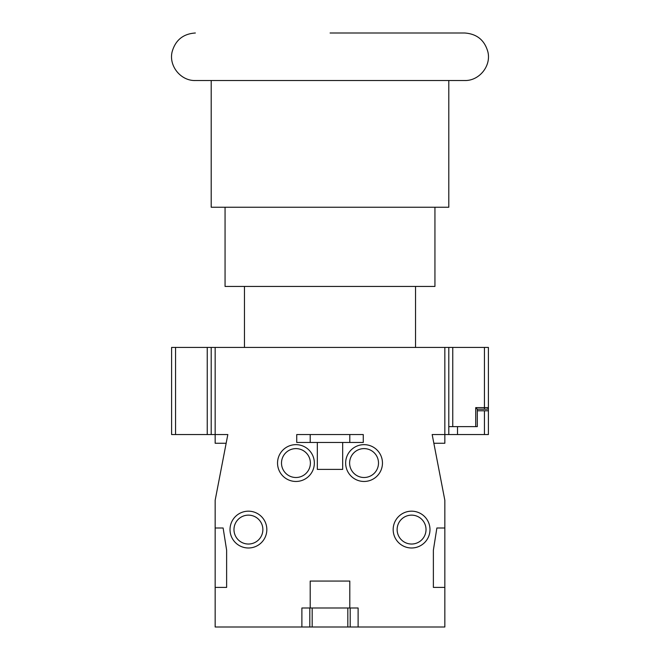 <?xml version="1.0" encoding="UTF-8"?>
<svg xmlns="http://www.w3.org/2000/svg" width="660" height="660" viewBox="0 0 660 660"><rect width="100%" height="100%" fill="white"/><g stroke="black" fill="none" stroke-linecap="round" stroke-linejoin="round"><path stroke-width="0.99" d="M244.464 286.44L244.464 347.424M415.536 347.424L415.536 286.44M225.06 207.24L225.06 286.44L434.94 286.44L434.94 207.24M211.2 80.52L211.2 207.24L448.8 207.24L448.8 80.52M330.099 33L464.64 33C476.891 33.833 484.654 40.178 487.921 52.008C491.296 66.107 479.127 81.007 464.64 80.52L195.36 80.52C180.807 81.015 168.622 65.975 172.112 51.843C175.436 40.103 183.183 33.817 195.36 33M484.44 410.784L484.44 434.544L432.168 434.544L444.84 500.28L444.84 587.4L433.372 587.4L433.372 550.176L436.879 528L444.84 528M484.44 434.544L488.4 434.544L488.4 347.424L448.8 347.424L448.8 434.544L448.8 347.424L207.24 347.424L207.24 434.544L171.6 434.544L171.6 347.424L207.24 347.424M227.395 434.544L215.16 434.544L215.16 443.256L226.149 443.256M207.24 434.544L215.16 434.544L215.16 347.424M215.16 528L223.121 528L226.627 550.176L226.627 587.4L215.16 587.4L215.16 500.28L227.832 434.544M215.16 587.4L215.16 627L301.884 627L301.884 607.992L310.2 607.992L310.2 581.064L349.8 581.064L349.8 607.992L358.116 607.992L358.116 627L444.84 627L444.84 587.4M345.65 463.056A18.406 18.406 0 0 0 364.056 481.462A18.406 18.406 0 0 0 382.462 463.056A18.406 18.406 0 0 0 364.056 444.65A18.406 18.406 0 0 0 345.65 463.056M393.17 529.584A18.406 18.406 0 0 0 411.576 547.99A18.406 18.406 0 0 0 429.982 529.584A18.406 18.406 0 0 0 411.576 511.178A18.406 18.406 0 0 0 393.17 529.584M277.538 463.056A18.406 18.406 0 0 0 295.944 481.462A18.406 18.406 0 0 0 314.35 463.056A18.406 18.406 0 0 0 295.944 444.65A18.406 18.406 0 0 0 277.538 463.056M342.672 442.464L363.264 442.464L363.264 434.544L296.736 434.544L296.736 442.464L317.328 442.464L317.328 469.392L342.672 469.392L342.672 442.464L317.328 442.464M230.018 529.584A18.406 18.406 0 0 0 248.424 547.99A18.406 18.406 0 0 0 266.83 529.584A18.406 18.406 0 0 0 248.424 511.178A18.406 18.406 0 0 0 230.018 529.584M309.804 607.992L309.804 627L301.884 627M309.804 627L358.116 627M310.2 607.992L349.8 607.992M350.196 607.992L350.196 627M347.82 607.992L347.82 627M312.18 607.992L312.18 627M349.8 442.464L349.8 434.544M310.2 442.464L310.2 434.544M432.168 434.544L432.605 434.544M457.512 426.624L457.512 434.544M433.851 443.256L444.84 443.256L444.84 347.424M448.8 426.624L452.76 426.624L452.76 347.424M475.728 407.616L484.44 407.616L484.44 409.2L477.312 409.2L486.816 409.2A1.584 1.584 0 0 0 488.4 407.616L488.4 410.784L477.312 410.784L477.312 409.2L475.728 407.616L475.728 426.624L452.76 426.624M484.44 347.424L484.44 407.616L488.4 407.616L488.4 410.784M477.312 409.2L477.312 426.624L475.728 426.624M211.2 347.424L211.2 434.544M364.056 477.502A14.446 14.446 0 0 1 349.61 463.056A14.446 14.446 0 0 1 364.056 448.61A14.446 14.446 0 0 1 378.502 463.056A14.446 14.446 0 0 1 364.056 477.502M411.576 544.03A14.446 14.446 0 0 1 397.13 529.584A14.446 14.446 0 0 1 411.576 515.138A14.446 14.446 0 0 1 426.022 529.584A14.446 14.446 0 0 1 411.576 544.03M295.944 477.502A14.446 14.446 0 0 1 281.498 463.056A14.446 14.446 0 0 1 295.944 448.61A14.446 14.446 0 0 1 310.39 463.056A14.446 14.446 0 0 1 295.944 477.502M248.424 544.03A14.446 14.446 0 0 1 233.978 529.584A14.446 14.446 0 0 1 248.424 515.138A14.446 14.446 0 0 1 262.87 529.584A14.446 14.446 0 0 1 248.424 544.03M175.56 347.424L175.56 434.544"/></g></svg>
